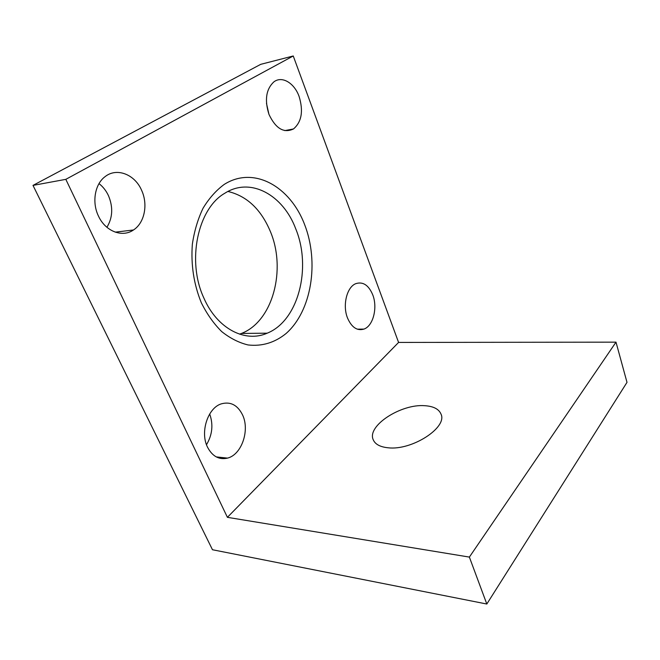 <?xml version="1.0" encoding="UTF-8"?>
<svg xmlns="http://www.w3.org/2000/svg" width="660" height="660" viewBox="0 0 660 660"><rect width="100%" height="100%" fill="white"/><g stroke="black" fill="none" stroke-linecap="round" stroke-linejoin="round"><path stroke-width="0.99" d="M627 382.354L486.816 604.024L212.471 549.739L33 185.394L260.733 64.334L293.246 55.976L65.819 179.347L227.403 517.333L469.376 557.089L616.003 342.152L627 382.354M469.376 557.089L486.816 604.024M206.506 444.716C212.363 434.816 213.427 424.57 209.69 413.977M268.942 114.304L266.483 103.397M106.912 227.296C112.736 217.635 113.239 207.067 108.43 195.591C106.144 190.724 103.009 186.731 99.016 183.62M616.003 342.152L398.582 342.433L293.246 55.976M98.456 216.051C91.732 202.373 94.825 184.214 105.006 176.707C116.729 167.17 134.912 174.438 141.619 190.327C148.236 204.509 144.548 222.94 133.477 229.977C122.43 237.798 105.435 231.47 98.456 216.051M242.55 414.909C249.991 430.171 241.717 454.682 227.51 458.114C219.054 460.028 212.396 456.382 207.529 447.191C199.873 432.217 207.809 407.888 221.29 403.862C230.497 401.329 237.584 405.009 242.55 414.909M268.983 114.427C264.429 100.023 266.071 89.166 273.892 81.865C282.043 75.553 294.376 83.036 299.104 96.475C303.534 111.07 301.67 121.894 293.502 128.947C283.915 133.485 275.748 128.65 268.983 114.427M347.548 318.079C342.325 305.423 346.822 287.034 355.765 283.668C362.975 281.375 368.635 285.103 372.751 294.847C377.809 307.626 373.222 325.957 363.949 329.092C357.134 331.081 351.673 327.409 347.548 318.079M424.636 405.694C433.422 406.23 438.883 409.027 441.012 414.1C447.711 427.441 411.906 450.722 388.096 447.785C380.111 446.968 375.144 444.279 373.213 439.725C366.737 425.865 400.966 403.763 424.636 405.694M201.341 302.8C193.817 284.344 190.822 264.825 192.349 244.241C194.287 231.132 197.843 219.136 203.032 208.271C209.022 198.363 216.067 190.418 224.169 184.453C253.828 165.528 290.243 186.574 304.598 224.532C319.333 262.309 311.611 311.099 286.027 333.548C274.675 342.721 262.012 346.525 248.036 344.949C238.887 342.721 230.117 338.275 221.727 331.609C213.79 323.738 206.993 314.135 201.341 302.8M398.582 342.433L227.403 517.333M65.819 179.347L33 185.394M203.907 298.114C186.549 261.212 197.703 208.642 224.755 193.281C250.66 176.558 283.231 195.195 295.729 228.797C311.85 267.745 298.46 320.785 267.193 333.185C245.396 342.986 217.288 328.993 203.907 298.114M227.939 191.458C246.881 195.995 261.005 209.311 270.32 231.404C286.506 269.437 272.926 321.329 241.477 333.44L239.555 334.166M227.51 458.114L216.241 456.893M267.193 333.185L241.477 333.44M293.502 128.947L284.807 130.614M133.477 229.977L115.252 232.147M363.949 329.092L357.324 329.175"/></g></svg>

